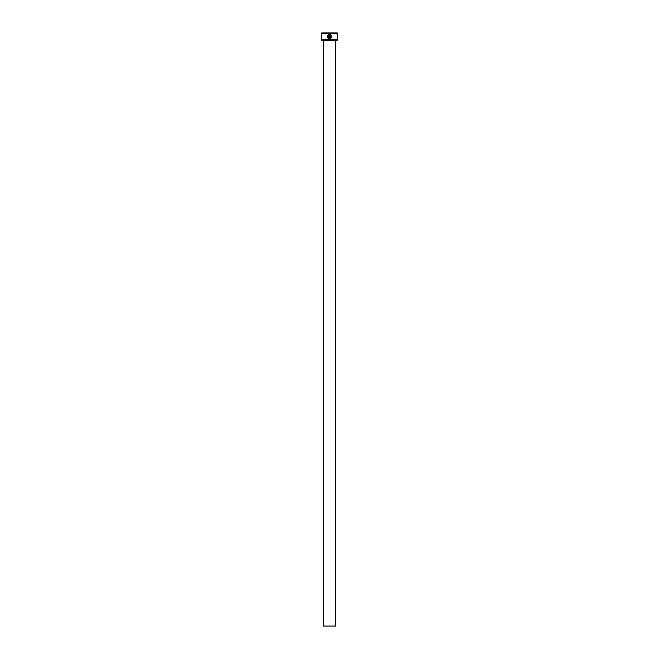 <?xml version="1.0" encoding="UTF-8"?>
<svg xmlns="http://www.w3.org/2000/svg" width="659" height="659" viewBox="0 0 659 659"><rect width="100%" height="100%" fill="white"/><g stroke="black" fill="none" stroke-linecap="round" stroke-linejoin="round"><path stroke-width="0.49" stroke-dasharray="3.29 2.47" d="M329.113 38.313L327.877 36.937M330.019 38.774L331.634 37.431M331.782 36.731L331.666 35.907M328.503 36.846L328.067 36.846L328.717 37.497L329.376 36.846L329.376 34.441L328.215 34.927L328.52 35.24M335.884 40.248L323.116 40.248L335.884 40.248M337.713 39.795L321.287 39.795M321.287 33.403L337.713 33.403M321.74 40.248L337.26 40.248M337.26 32.95L321.74 32.95M323.569 626.05L335.431 626.05M328.94 35.001L328.717 37.061M327.441 37.028L327.951 38.074M329.813 34.441L329.813 37.497L330.258 37.497L330.258 35.001M330.727 37.967L329.599 38.379M335.431 40.71L323.569 40.71"/><path stroke-width="0.99" d="M327.877 36.937L328.215 35.553C327.515 37.061 327.976 38 329.599 38.379L329.113 38.313M330.958 34.911L329.813 34.441C332.433 36.039 332.358 37.489 329.599 38.815L330.019 38.774M331.634 37.431L331.782 36.731M331.666 35.907L331.255 35.191M328.717 37.061L328.94 35.001L328.215 34.927L329.376 34.441L329.376 36.846L328.717 37.497L329.376 36.846M337.713 39.795L337.26 40.248L321.74 40.248L321.287 39.795L337.713 39.795L337.713 33.403L321.287 33.403L321.74 32.95L337.26 32.95L337.713 33.403M335.431 626.05L323.569 626.05L323.569 40.71L335.431 40.71L335.431 626.05M323.116 40.248A0.453 0.453 0 0 1 323.569 40.71M335.884 40.248A0.453 0.453 0 0 0 335.431 40.71M327.951 38.074L329.599 38.815C327.548 38.329 326.979 37.135 327.902 35.24L328.215 35.553M329.599 38.379C331.625 37.604 331.848 36.476 330.258 35.001L330.258 37.497L329.813 37.497L329.813 34.441M328.717 37.497L328.067 36.846L328.503 36.846M321.287 39.795L321.287 33.403M328.52 35.24L328.94 35.001M329.376 34.441L328.215 34.927M327.902 35.24L327.589 35.751M327.581 35.767L327.441 37.028M330.258 35.001L331.312 36.962M331.296 37.052L331.106 37.514"/></g></svg>
